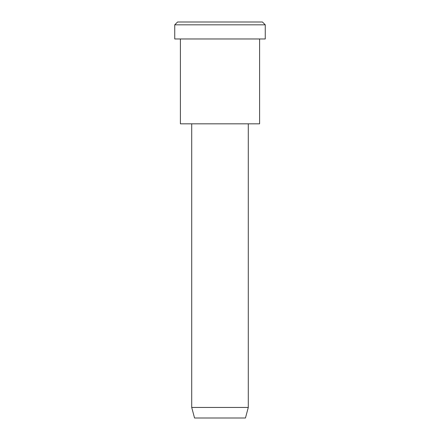 <?xml version="1.0" encoding="UTF-8"?>
<svg xmlns="http://www.w3.org/2000/svg" width="440" height="440" viewBox="0 0 440 440"><rect width="100%" height="100%" fill="white"/><g stroke="black" fill="none" stroke-linecap="round" stroke-linejoin="round"><path stroke-width="0.66" d="M265.26 38.973L174.74 38.973L265.26 38.973L265.26 24.827L262.427 22L177.573 22L262.427 22L265.26 24.827L174.74 24.827L265.26 24.827L174.74 24.827L265.26 24.827L265.26 38.973L197.373 38.973M248.287 407.445L245.46 418L194.541 418L245.46 418L248.287 407.445L191.714 407.445L248.287 407.445L191.714 407.445L248.287 407.445L248.287 123.827L248.287 407.445M245.46 418L207.273 418M259.6 123.827L180.4 123.827L259.6 123.827L259.6 38.973L180.4 38.973L259.6 38.973L259.6 123.827L200.2 123.827M198.787 22L262.427 22M177.573 22L174.74 24.827L174.74 38.973M194.541 418L191.714 407.445L191.714 123.827M180.4 38.973L180.4 123.827"/></g></svg>

